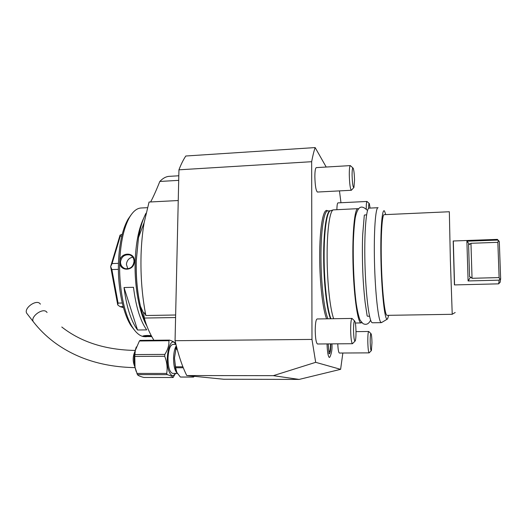<?xml version="1.0" encoding="UTF-8"?>
<svg xmlns="http://www.w3.org/2000/svg" width="527" height="527" viewBox="0 0 527 527"><rect width="100%" height="100%" fill="white"/><g stroke="black" fill="none" stroke-linecap="round" stroke-linejoin="round"><path stroke-width="0.79" d="M342.846 353.018L340.613 369.335L315.686 362.332L311.977 339.421L311.655 161.703L178.943 169.819L175.056 340.706L311.977 339.421M326.206 167.033L315.153 147.58C313.894 151.242 312.728 155.946 311.655 161.703M340.976 202.737L339.467 190.893M317.458 192.039L317.419 192.045C315.956 190.774 315.1 185.649 314.856 176.664C314.909 170.985 315.396 167.975 316.325 167.619L350.31 165.603M317.524 343.993L317.485 343.993C316.154 343.051 315.403 338.525 315.225 330.416C315.317 323.321 315.943 319.507 317.109 318.967L351.97 318.433M339.395 353.037L339.368 353.037C338.565 352.556 338.031 349.487 337.767 343.828M336.885 209.641C336.977 205.352 337.333 203.106 337.959 202.882L366.983 201.466L369.163 203.455M331.938 343.881C332.313 349.151 331.602 353.591 329.803 357.187L329.283 357.431C328.077 356.377 327.326 351.878 327.036 343.92M326.615 318.822C322.86 309.916 319.718 282.953 319.691 257.288C319.52 227.532 323.44 206.887 327.662 210.925M175.056 340.706C178.403 355.027 182.309 366.647 186.762 375.553L273.322 375.659L315.686 362.332M340.613 369.335L299.125 379.42L223.679 379.249L186.762 375.553M273.322 375.659L299.125 379.42M315.153 147.58L185.82 156.005C183.376 159.609 181.084 164.213 178.943 169.819M178.245 200.53L149.062 202.039L144.141 222.651C142.435 232.703 141.407 243.553 141.052 255.213C140.511 276.444 142.119 296.549 145.874 315.515L175.643 315.001M150.63 201.96C153.238 197.118 156.308 190.28 159.826 181.453C162.995 178.133 166.236 176.426 169.562 176.328L178.811 175.781M178.706 180.359L159.826 181.453M175.583 317.537L144.319 318.051C146.328 325.679 149.523 333.084 153.897 340.264M144.319 318.051L143.621 313.183L143.924 312.728C144.279 312.623 144.925 313.552 145.874 315.515M146.862 325.996C139.28 312.847 134.306 286.299 135.156 261.32C135.88 242.769 138.759 228.329 143.785 217.994M151.796 336.621L143.192 336.522C139.583 335.739 136.104 332.794 132.758 327.689C124.398 315.12 118.773 287.814 119.715 261.998L119.728 261.682C120.097 251.906 135.136 251.511 134.345 261.346C134.543 271.339 119.418 271.978 119.715 261.998M145.386 336.72L143.304 336.549M143.192 336.522L142.883 336.088C144.167 335.501 146.954 335.343 151.249 335.607M137.54 330.001L146.697 329.882C140.32 320.956 135.92 306.754 133.496 287.287L124.023 287.531L137.54 330.001C130.999 321.101 126.493 306.945 124.023 287.531M151.486 336.048L143.423 335.877M134.609 330.304L131.098 325.791C122.982 313.598 117.541 287.202 118.483 262.288C119.306 243.415 122.514 229.034 128.094 219.146L130.953 215.062M119.728 261.682C120.597 242.156 123.904 227.308 129.649 217.131C133.232 211.149 137.119 208.099 141.308 207.981L147.145 207.691M120.485 261.919C121.559 256.53 124.662 254.205 129.794 254.936C132.58 256.056 133.99 258.237 134.016 261.458C133.186 266.833 130.255 269.231 125.209 268.651C122.145 267.505 120.571 265.259 120.485 261.919L119.721 261.84M127.837 268.849L126.414 264.376C126.882 260.351 129.01 257.953 132.811 257.183M122.231 234.258L120.064 235.114L120.308 236.096L112.093 263.572L110.65 266.537L120.064 235.114M110.65 266.537L111.882 269.567L118.397 269.356M122.264 303.005L118.081 303.097L117.738 304.955L110.644 266.642M117.738 304.955L120.031 306.648L123.166 306.582M121.79 236.037L120.308 236.096M118.45 263.362L112.093 263.572M118.081 303.097L111.882 269.567M123.45 307.616L120.031 306.648M193.159 376.192L193.185 377.042L180.366 377.022L193.185 377.042M193.508 377.075L194.338 376.311M176.96 348.38L176.077 348.387L176.466 346.489M182.902 366.805L175.484 366.812L174.477 358.031L175.511 368.735L176.459 371.66M177.197 349.256L175.88 349.269L174.477 358.031L176.15 347.774M183.277 367.747L175.636 367.754L176.822 372.424L180.366 377.022M175.636 367.754L175.484 366.812M176.459 346.456L175.682 348.782M175.88 349.269L176.077 348.387M172.77 373.399L172.672 373.399C169.681 372.378 168.126 367.293 168.008 358.136C168.488 349.671 170.129 345.099 172.935 344.421L175.939 344.394M175.438 373.406C173.245 376.739 171.163 376.206 169.187 371.785C163.989 359.75 170.274 333.953 175.596 344.394M167.178 374.651L166.697 373.445C167.632 367.754 166.967 362.029 164.707 356.278L134.767 356.423L135.024 367.253L137.409 374.625C138.061 375.58 140.215 376.528 143.871 377.451L173.106 377.503C172.737 376.574 170.761 375.619 167.178 374.651L137.409 374.625M175.511 373.406L173.106 377.503M136.21 371.575L134.846 366.832C133.924 361.502 133.996 356.212 135.07 350.956L136.276 346.957M175.563 344.21L175.326 343.624C174.984 342.464 173.047 341.292 169.516 340.113L168.917 340.712C169.16 345.192 167.803 349.757 164.839 354.407L134.912 354.566L134.767 356.423M134.912 354.566L135.301 350.415L139.405 340.989L140.057 340.396L169.516 340.113M164.839 354.407L164.707 356.278M166.697 373.445L136.882 373.432M168.917 340.712L139.405 340.989M27.285 313.973L26.778 313.321C23.419 308.4 36.172 299.099 39.993 303.638L40.395 304.138M353.742 187.678L351.351 190.273C350.224 188.969 349.539 183.785 349.289 174.714C349.289 168.983 349.638 165.946 350.343 165.603M352.089 175.227C352.365 183.633 352.985 187.704 353.946 187.454L354.526 180.353C354.388 174.259 353.933 170.195 353.169 168.179C352.464 167.408 352.108 169.76 352.089 175.227M354.994 341.153L352.464 343.709C351.45 342.754 350.844 338.182 350.653 329.994C350.672 322.827 351.127 318.973 352.003 318.433M353.531 330.179C353.749 337.86 354.315 341.437 355.224 340.923C355.758 339.605 356.015 336.582 356.002 331.865C355.896 326.437 355.521 322.88 354.855 321.2C354.019 320.409 353.577 323.407 353.531 330.179M371.272 350.718L369.131 352.873C368.413 352.089 367.965 348.268 367.806 341.404C367.793 335.271 368.103 331.964 368.735 331.483L370.916 333.591M370.198 341.542C370.369 347.827 370.771 350.837 371.403 350.58L371.963 342.748C371.871 338.057 371.575 335.06 371.087 333.762C370.501 333.301 370.204 335.89 370.198 341.542M366.239 209.002C366.245 204.252 366.496 201.742 367.003 201.466M368.577 208.376C368.65 204.674 368.9 203.079 369.328 203.606L370.073 208.086M330.818 343.887C330.752 350.231 330.238 353.545 329.263 353.828M328.69 350.686L329.322 351.759C330.06 351.357 330.455 348.736 330.508 343.887M357.793 208.659L333.202 209.891C329.737 210.905 326.951 230.866 327.122 256.965C327.181 282.518 330.139 309.408 333.677 318.716M358.446 208.863L357.912 208.652C354.684 208.086 352.26 232.335 352.978 262.861C353.657 293.374 357.286 320.488 360.573 322.682L361.72 322.728M372.47 322.768L371.864 322.524C368.94 320.317 365.633 293.104 364.928 262.486C364.19 231.854 366.265 207.539 369.131 208.125L378.004 207.71M387.147 319.23L381.871 322.379L380.889 322.399C378.261 320.185 375.211 292.887 374.486 262.189C373.735 231.472 375.527 207.104 378.103 207.71M388.695 315.324L387.543 319L386.686 318.973C384.302 316.734 381.502 288.961 380.935 259.132C380.336 229.278 382.128 207.645 384.506 211.09L385.784 214.594M387.022 315.35L452.225 314.303L450.361 260.009L449.34 211.749L384.19 214.667C382.101 214.153 380.711 235.444 381.364 262.169C381.996 288.875 384.486 312.9 386.627 315.087L387.101 315.35M454.551 284.916L453.312 240.991M498.654 283.849L454.426 284.923L453.194 240.997L497.422 239.383L497.725 240.075L466.896 241.195L468.095 280.95L470.611 277.11L469.557 276.715L468.569 244.212L469.603 244.396L466.896 241.195M498.674 283.849L499.161 280.166L468.095 280.95M497.725 240.075L498.39 240.793L497.85 242.328L470.96 243.29L469.603 244.396M497.85 242.328L499.115 277.584L472.04 278.289L470.611 277.11M499.161 280.166L499.774 279.297L499.115 277.584M499.774 279.297L500.65 278.849L500.123 282.314L498.799 283.651M498.39 240.793L499.3 241.478L500.65 278.849M497.6 239.62L499.3 241.478M146.005 213.211C142.797 219.245 140.301 227.328 138.522 237.466L136.302 260.483C135.887 276.8 137.27 292.083 140.459 306.332C142.158 313.703 144.207 320.034 146.611 325.324M175.689 343.38L175.221 343.387M143.245 336.536L143.772 335.989M134.345 261.346L134.016 261.458M177.158 373.044C174.78 370.81 173.587 365.83 173.567 358.116C173.765 352.523 174.674 348.426 176.295 345.831M134.813 366.667C132.6 361.581 132.652 356.496 134.971 351.41M33.827 322.379L33.326 321.74C30.006 316.859 42.832 307.439 46.62 311.938L47.068 312.511M327.952 318.802C324.191 310.311 320.989 283.197 320.963 257.328C320.811 230.312 324.033 210.273 327.827 210.919L330.218 210.807M330.324 210.8C326.621 210.286 323.499 230.312 323.664 257.235C323.703 283.131 326.859 310.265 330.548 318.763M330.976 318.756C327.3 310.199 324.164 283.078 324.118 257.209C323.967 231.531 326.786 211.861 330.277 210.833L333.202 209.891M472.04 278.289L470.96 243.29M143.621 313.183L140.459 306.332C137.198 291.991 135.788 276.741 136.23 260.582L138.522 237.466L144.141 222.651M146.434 336.713L144.938 336.727M131.098 325.791L132.758 327.689M128.094 219.146L129.649 217.131M130.927 255.443L129.794 254.936M193.455 377.075L180.649 377.055M175.511 368.735L175.787 369.348M134.846 366.832L135.024 367.253M135.07 350.956L135.301 350.415M26.778 313.321L33.326 321.74C39.077 329.191 45.862 335.897 53.675 341.852C75.822 358.452 102.936 367.049 135.004 367.629M61.778 327.003C81.013 342.115 105.519 349.928 135.287 350.442M177.375 373.406L172.672 373.399M351.351 190.273L317.419 192.045M352.899 167.935L350.679 165.913M352.464 343.709L317.485 343.993M354.572 320.917L352.365 318.789M368.716 331.483L356.002 331.628M369.131 352.873L339.368 353.037M329.019 353.617L328.196 343.907M355.356 323.011L361.127 322.932M370.619 320.172C368.689 324.079 366.14 325.218 362.971 323.591L360.125 320.212C358.716 316.813 357.425 311.325 356.252 303.756C354.045 287.11 352.899 262.716 353.34 242.262C353.676 232.552 354.309 224.443 355.231 217.921C356.232 213.007 357.589 209.713 359.309 208.046C361.179 206.301 363.729 206.959 366.963 210.023M367.141 315.871L365.106 302.169C363.841 290.957 363.024 279.62 362.668 268.144C362.286 255.891 362.293 244.759 362.688 234.752L364.309 215.2M369.546 316.207L367.497 316.24M366.594 214.878L364.651 214.963M372.358 322.774L381.337 322.649M455.19 312.511L452.245 314.244"/></g></svg>
